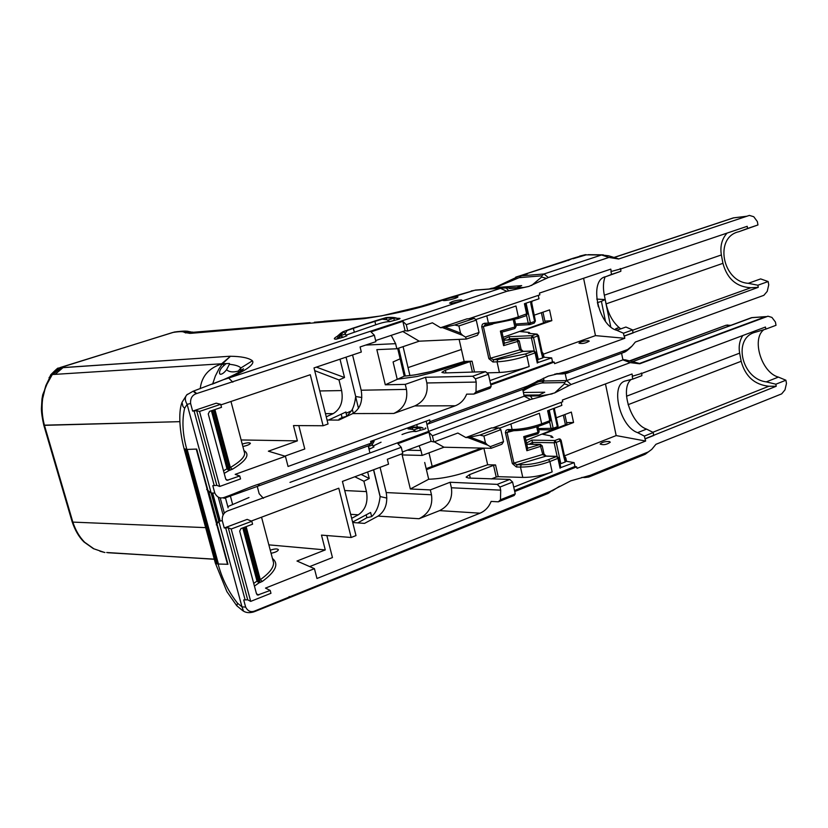 <?xml version="1.0" encoding="UTF-8"?>
<svg xmlns="http://www.w3.org/2000/svg" width="828" height="828" viewBox="0 0 828 828"><rect width="100%" height="100%" fill="white"/><g stroke="black" fill="none" stroke-linecap="round" stroke-linejoin="round"><path stroke-width="1.24" d="M241.134 439.958L297.387 440.869L293.474 425.571L323.096 425.747L328.043 423.988L314.009 367.911L361.318 352.035L360.087 346.953L375.902 341.664L374.359 335.247L370.975 331.862L402.853 321.336L406.279 324.659L506.808 291.311L528.968 286.384L548.322 277.535L608.932 257.436L618.609 258.998L749.392 215.404L753.77 216.729L757.361 221.593L757.962 224.957L738.855 231.716L747.57 228.466L747.187 226.313L620.959 268.852L610.96 271.543L611.54 274.42L605.837 276.656L620.834 271.284L611.54 274.42M284.863 456.135L304.776 448.983L298.815 425.602M43.925 424.93L44.453 425.344C42.083 416.525 41.483 407.614 42.663 398.62L45.902 385.455L41.99 398.91M179.811 421.659L44.453 425.344L72.843 522.095L72.15 521.806L43.791 425.188L179.811 421.659M506.808 291.311L500.485 288.33L228.683 378.044C238.329 373.821 245.026 370.24 248.793 367.311C252.416 364.506 253.616 362.333 252.395 360.801L252.312 360.697C248.545 357.831 241.041 356.351 229.822 356.247L61.282 367.767L52.34 374.504L45.902 385.444L51.388 374.204L52.671 374.484L61.21 367.704L229.822 356.247M177.306 331.624L173.145 332.411C179.8 331.417 183.505 331.407 184.261 332.37L190.057 333.394L193.297 332.556M200.138 332.546L193.535 332.535L190.057 333.394L189.933 332.742L192.189 332.504M370.468 317.455L363.999 318.666L191.092 333.311M363.999 318.666C396.405 313.791 422.642 307.602 442.69 300.098L442.711 300.191C442.835 301.713 457.377 298.515 457.977 296.817L455.172 296.279L474.806 290.266L502.492 288.009M337.244 336.313C333.705 338.362 333.405 339.304 336.323 339.159L343.372 337.172L340.018 335.816L343.579 331.862L345.266 333.311L347.16 330.476L353.328 328.064L386.283 317.88L399.531 318.356C401.021 318.532 399.241 319.225 394.2 320.436L389.802 321.657C386.852 321.512 382.153 322.558 375.715 324.793L345.876 335.205M343.372 337.172L346.829 335.795L345.379 334.088L340.018 335.816C339.304 338.6 338.859 339.107 338.673 337.348L340.546 333.373L343.02 331.707L340.556 333.363L336.83 336.675L338.673 337.348L336.323 339.159M461.341 299.871C455.545 300.336 451.633 301.433 449.573 303.151C453.589 303.586 457.801 302.655 462.221 300.378L461.341 299.871M393.083 361.939L400.121 358.824L404.23 376.171L397.233 379.348L393.083 361.939L400.121 358.824M407.221 450.194L420.966 450.484L422.135 455.421L402.149 454.934L410.336 488.986L428.697 479.246L424.702 462.469M355.667 396.788L358.493 408.349M352.314 409.311L353.297 413.307M402.853 321.336L405.058 330.734L407.78 331.024L432.392 322.806L440.579 327.722L442.566 327.619L462.604 335.34L465.512 337.089L466.412 339.045L419.206 341.188L396.829 348.764L376.844 349.644L385.299 384.792L397.233 379.348M385.299 384.792L405.275 384.368L425.53 377.278L472.695 376.243L485.581 371.658L444.377 372.952L441.976 372.476M446.002 372.9L445.392 370.23L441.935 372.3M445.392 370.23L470.025 361.588L472.405 372.072M474.516 372.01L472.063 361.184L470.025 361.588M472.063 361.184L464.156 361.484L459.116 339.376M447.027 366.949L464.156 361.484L431.543 371.42L415.087 374.887L404.24 376.15C417.395 375.043 431.657 371.979 447.027 366.949M404.23 376.15L397.678 348.474M239.758 475.955L240.544 478.926L219.731 486.45L199.527 411.444L220.703 404.302L221.511 407.335L209.577 411.361L208.252 413.917L225.692 478.957L227.214 480.292L239.758 475.955L235.183 474.361L285.422 456.3L288.051 466.464L455.276 405.782C460.565 403.702 464.353 399.831 466.64 394.159L473.854 394.076L490.052 388.228L491.139 386.428L475.996 391.892L473.854 394.076M327.06 420.024L338.828 420.096L352.749 413.576L393.755 413.472L414.818 405.917C424.34 401.394 428.345 393.735 426.865 382.971L476.203 382.07L475.479 378.862L488.406 374.256L485.581 371.658M326.253 416.815L333.208 413.627C340.65 409.042 343.454 401.352 341.622 390.568L319.774 390.961M768.146 281.541L757.879 285.225L748.284 283.321L760.642 278.912L768.146 281.541L768.736 284.853L767.225 291.373L763.851 295.327L635.335 342.036L632.023 346.094L627.614 349.54L568.215 371.223L548.322 376.109L527.55 386.065L430.053 421.659L429.649 419.91L370.613 441.417L371.047 443.197L369.071 445.567L258.543 485.984M430.053 421.659L427.89 424.071L426.875 424.05L428.604 431.388M623.474 333.218L632.644 329.927L625.906 327.039L616.767 330.3L623.474 333.218L624.043 336.044L758.262 287.337L757.879 285.225M633.254 332.877L624.364 336.075L624.809 338.29L554.574 363.637L554.242 362.074L490.797 384.927M371.047 443.197L259.599 483.883C250.936 486.388 235.783 493.333 224.636 497.276L224.098 497.462C220.134 498.798 217.05 497.349 214.814 493.084L212.806 485.663L216.822 485.353L219.731 486.45M428.562 423.822L523.886 388.974L527.55 386.065M417.281 426.865L416.753 424.609M369.94 452.978L368.201 445.888M351.3 410.926L346.829 416.277L346.094 413.275L351.486 410.833C353.494 407.697 354.901 402.915 355.698 396.498L361.836 397.523M346.29 413.244L345.98 411.982L328.561 420.034M339.19 419.941L339.014 419.237L342.047 417.509L341.219 414.186M342.047 417.509L346.829 416.277M522.706 389.408L524.196 396.208L289.966 482.403M257.26 486.44L259.185 493.736L257.26 486.44M543.478 378.158L544.089 380.994L539.628 381.584C537.269 381.615 529.144 387.152 522.903 390.33M565.224 373.728L566.683 380.58L571.041 384.534L630.263 362.633L639.713 363.792L767.991 316.213L771.913 317.403L775.422 322.03L776.012 325.29L765.838 329.12L765.465 327.029L641.99 373.324L632.209 376.295L632.778 379.089L625.978 380.818C609.646 383.55 619.437 426.555 637.622 432.64L644.339 436.087L645.643 441.024L577.002 468.379L576.681 466.868L514.726 491.521M621.58 353.266L622.925 359.88L566.683 380.58L544.089 380.994L541.978 382.94L564.572 382.557L564.427 383.861L554.708 392.907L571.041 384.534M345.266 333.311L345.379 334.088M396.695 318.273L386.2 317.579C391.779 317.134 395.546 317.445 397.512 318.501L396.664 318.273M389.802 321.657L387.628 320.219L393.942 318.107L394.2 320.436M381.811 319.132L386.728 319.701L386.2 317.579L374.722 321.016L386.2 317.621M387.628 320.219L386.728 319.701M354.249 331.842L353.225 328.043L343.123 331.697M353.318 328.054L374.608 321.088L347.16 330.476M340.008 359.186L344.52 377.516L316.379 367.114M531.566 301.982L530.903 302.976L531.566 303.1M532.031 301.154L531.721 302.851M526.049 315.716L526.66 314.04L524.424 303.721L538.997 298.794L538.272 295.389M468.876 318.739L539.846 294.851L539.463 293.091L610.785 269.131L611.271 271.553M490.621 384.151L552.524 361.857L554.242 362.074M538.055 362.519L551.676 357.903L552.524 361.857M542.754 353.846L543.478 357.22L551.676 357.903M538.521 335.485L537.755 335.992L541.357 352.687L542.785 352.769L544.068 357.003M529.609 333.425L528.533 332.597L529.113 332.401L530.365 333.498M544.876 321.14L551.852 320.643L520.305 331.573L529.113 332.401M551.852 320.643L549.554 309.91L534.143 315.189M543.458 354.156L595.467 335.619L583.585 278.27M595.467 335.619L624.809 338.29M588.273 340.67C583.812 340.836 580.718 341.674 578.969 343.175C582.219 343.962 585.655 343.289 589.246 341.157L588.273 340.67M542.516 353.214L541.936 354.136L542.713 353.67L543.52 357.417L542.702 353.691M542.319 352.945L542.123 352.169M541.357 352.687L542.754 357.893L543.52 357.417M542.754 357.893L537.455 359.725M531.762 304.145L530.986 304.621L534.629 321.471L535.405 321.026L531.431 301.351M526.577 315.54L528.274 323.365L529.899 324.586L530.375 322.941L534.629 321.471L534.008 323.127M529.33 333.394L537.206 334.15M528.864 333.353L536.71 334.098L538.531 335.526L542.133 352.21M536.389 334.17L537.755 335.992L533.511 337.472L532.156 335.65L536.389 334.17M402.801 331.49L419.206 341.188M476.255 320.094L474.361 318.387L454.717 325L458.898 325.953L476.255 320.094L479.029 332.473L477.404 335.278L466.412 339.045M515.565 324.048L530.375 322.941L526.091 303.162M475.696 319.598L515.979 306.008L518.349 316.876C508.019 320.25 498.032 322.309 488.406 323.065L484.297 323.313L485.653 324.607L489.503 324.369M616.767 330.3C598.023 325.621 588.439 279.46 605.837 276.656M538.283 359.487L533.511 337.472L531.421 337.896L532.156 335.65L509.137 336.696L503.559 339.273M509.976 339.873L509.137 336.696M503.766 340.194L517.127 339.615L519.922 350.068L523.431 351.351M534.163 350.969L525.469 353.96L526.846 355.812L535.085 352.894L533.708 351.041L522.996 351.434L493.664 359.725L490.497 358.379L483.407 326.708L485.436 324.617M484.297 323.313L482.403 324.203L481.699 326.615L488.851 358.669L492.939 361.991L497.038 361.836L499.408 372.496C509.034 372 518.949 370.012 529.175 366.525L489.845 380.642M499.408 372.496L486.916 372.89M425.53 377.278L426.865 382.971M472.695 376.243L475.479 378.862M503.124 337.306L545.135 322.33M504.428 343.175L517.562 339.542M535.861 352.366L535.085 352.894L537.289 363.057M492.939 361.991L493.664 359.725L497.763 359.559L497.038 361.836C506.653 361.277 516.589 359.28 526.846 355.812L529.175 366.525M486.792 315.851L488.406 323.065L489.762 324.359L517.873 318.552L518.349 316.876L527.446 313.553M509.427 288.475L516.01 287.989L521.661 285.619L498.425 287.388L498.622 288.299M561.032 262.259L572.759 258.377L567.76 260.634M566.404 260.934L515.709 277.163M579.621 256.111L584.806 254.848L601.552 254.972L543.986 273.975L548.322 277.535M572.945 258.771L586.421 254.786M748.284 283.321C722.316 281.727 713.922 237.17 738.855 231.716M727.067 233.092C721.84 238.95 719.946 246.237 721.374 254.952L722.937 263.335C727.15 278.808 736.465 286.943 750.892 287.74L758.262 287.337M513.329 319.981L514.881 327.029L500.391 331.086L501.923 332.121M504.366 343.196L503.61 345.638L519.27 340.97L517.303 339.552L503.755 340.142M529.402 385.155L529.113 386.086L524.776 388.653M474.361 318.387L466.951 318.863L440.579 327.722M475.996 391.892L476.203 382.07M314.34 322.258L366.411 317.838L381.563 315.872L420.665 306.453L441.624 300.005L443.332 300.398C445.298 299.167 449.169 298.028 454.945 296.993L457.542 297.231M489.224 289.013L495.827 287.419M556.758 373.573L562.719 373.852L555.019 374.018M187.438 394.252L186.693 394.935C184.758 397.492 184.892 400.628 187.118 404.354L211.14 493.002L214.814 493.084M224.636 497.276L224.222 498.094M224.202 473.378L229.025 470.532L228.073 468.337L226.965 468.803L229.025 470.532L232.378 469.259C246.496 460.668 250.346 454.427 243.929 450.546M323.096 425.747L310.283 374.732L220.859 404.892M297.387 440.869L268.375 451.198L285.422 456.3M242.863 446.499C247.261 445.557 249.777 444.491 250.418 443.29C249.528 442.411 246.796 442.69 242.231 444.108M620.793 268.841L620.834 271.284M620.834 268.852L620.213 268.541M632.934 332.846L632.644 329.927M461.424 349.478L408.784 367.353M465.512 337.089L479.029 332.473M442.566 327.619L454.717 325M450.877 303.472L461.227 301.081M488.406 374.256L491.139 386.428M605.061 276.873C603.177 282.017 602.929 288.134 604.326 295.203L606.096 303.876C608.652 315.013 613.538 323.344 620.752 328.871M627.614 349.54L622.832 352.8L567.056 373.2M568.215 371.223L567.832 372.445L565.172 373.5M405.058 330.734L375.633 340.556M396.829 348.764L395.618 343.672L391.209 335.361M314.692 370.654L338.994 379.948L341.622 390.568M393.755 413.472C403.816 408.69 408.049 400.669 406.465 389.398L361.174 390.216L352.562 354.964M352.749 413.576C360.201 408.928 363.016 401.145 361.174 390.216M346.052 357.158L355.698 396.498M323.976 321.274L346.435 319.536M338.994 379.948L344.52 377.516M405.275 384.368L406.465 389.398M190.782 332.473L310.045 322.63L307.612 323.448M747.57 228.466L757.962 224.957M407.78 331.024L406.279 324.659M63.021 367.642L55.103 374.359L221.635 363.782L230.443 356.278L222.473 363.73L229.428 363.482L229.387 364.289C235.338 364.889 239.168 366.111 240.876 367.974L252.395 360.801M212.63 384.016L215.342 376.047L218.975 368.833L222.473 363.73L223.912 365.562C220.817 368.17 219.358 370.737 219.534 373.242L219.617 373.552M219.534 373.242L220.155 374.246C221.863 374.453 223.995 372.962 226.561 369.754C229.159 372.051 233.061 372.496 238.257 371.089L238.485 372.507M200.231 388.663C201.69 376.026 209.101 367.715 222.473 363.73L221.635 363.782M46.275 385.424L52.309 374.535M55.103 374.359L52.671 374.484M49.049 377.651L49.908 376.688M61.189 367.715L60.579 367.456L50.808 374.68C56.056 369.402 58.55 367.259 58.302 368.253L172.7 332.494M220.703 404.302L216.212 403.184L192.655 411.112L190.595 403.495C190.254 398.485 192.117 395.225 196.174 393.714L374.359 335.247M462.604 335.34L460.523 333.073L458.898 325.953M733.246 217.93L746.835 216.253M733.794 217.816L614.448 257.404L733.36 217.878L746.939 216.222M615.049 329.637L619.023 327.526M514.84 328.54L516.092 326.449L514.881 327.029L514.768 328.561L501.965 332.111L514.768 328.561M514.602 319.608L516.082 326.398M519.26 340.919L521.122 349.416M585.986 254.682L585.158 254.734M460.523 333.073L445.195 327.174M199.527 411.444L196.671 410.667L192.655 411.112M498.425 287.388L496.272 288.486M492.577 288.765L519.166 277.659L541.812 275.817L541.636 277.028L531.607 285.474M528.968 286.384L523.751 287.482L509.189 288.465M506.405 288.258L508.796 290.897M618.847 258.916L608.549 255.78L601.552 254.972L608.932 257.436M618.609 258.998L749.392 215.404M196.174 393.714L193.131 391.209L186.693 394.935L182.067 402.263M190.595 403.495L187.118 404.354L184.623 408.256L182.957 406.496L182.025 402.387C177.885 412.665 180.049 433.292 184.085 448.693L186.838 449.438C182.553 434.141 181.818 420.417 184.623 408.256M232.834 382.184L228.683 378.044L223.674 379.607L193.669 391.023L196.712 393.517M454.945 296.993L455.172 296.279L451.684 296.921L443.746 299.353L442.711 300.005L443.322 300.44M471.267 290.938L476.793 289.955M193.711 332.494L192.572 332.028M238.257 371.089L240.876 367.974L240.524 370.613L243.504 368.791C243.38 369.184 241.61 371.865 223.674 379.607L212.165 384.202M189.571 332.421L185.513 332.928M239.22 372.072L240.513 370.613L239.427 371.958M226.561 369.754L229.387 364.289M50.663 374.898L42.714 394.78L41.98 399.013M225.765 363.937L223.912 365.562M351.672 518.328L358.296 514.819C365.521 509.851 368.243 502.11 366.462 491.604L363.896 481.234L369.257 478.501L367.653 471.981M380.228 496.645L373.656 469.735L380.104 496.614C379.027 505.908 376.212 512.573 371.637 516.6L370.613 512.47L352.604 522.054M380.104 496.614L373.521 469.786M425.364 427.952C426.886 428.335 425.168 429.111 420.2 430.301L415.894 431.554C412.913 431.077 408.287 432.071 402.015 434.534M381.066 442.193L372.921 446.085M369.04 449.325L373.977 446.923L372.496 445.05L368.346 446.468M268.852 544.855L325.269 549.916L321.481 535.116L351.165 537.486L355.999 535.592L342.43 481.41L388.539 464.177L387.349 459.261L402.76 453.527L401.269 447.317L397.875 443.673L428.956 432.237L432.402 435.807L530.5 399.52L554.708 392.907M309.682 566.59L332.452 557.565L326.843 535.55M380.052 467.344L386.21 492.567C387.99 503.217 385.279 511.052 378.075 516.092L364.517 523.389L352.718 522.509M369.257 478.501L361.101 474.423M363.896 481.234L354.819 476.773M498.963 427.921L479.805 435.104L483.914 436.035L500.847 429.67L498.963 427.921L491.563 427.9L465.843 437.536L457.863 433.034L433.851 441.966L431.098 441.324L402.398 451.984M420.966 450.484L419.123 445.774M410.336 488.986L430.322 489.907L431.471 494.771L386.21 492.567M378.075 516.092L419.03 518.732C428.852 513.712 433.003 505.722 431.471 494.771M270.197 590.436L270.953 593.303L250.698 601.387L231.198 529.009L251.805 521.278L252.581 524.196L240.979 528.574L239.685 531.11L256.514 593.873L257.643 595.063L270.197 590.436L265.498 588.108L314.433 568.67L316.969 578.493L480.033 513.184C485.187 510.959 488.893 507.036 491.139 501.416L498.342 501.82L514.147 495.506L515.254 493.861L500.474 499.75L498.342 501.82M419.03 518.732L439.596 510.617C448.89 505.856 452.823 498.239 451.384 487.764L500.692 490.155L499.988 487.061L512.604 482.082L509.8 479.422L497.224 484.37L499.988 487.061M371.006 443.021L372.496 445.05M372.383 444.232L374.184 441.189L370.913 442.659M370.633 448.476L368.719 448.01M415.894 431.554L412.82 429.442L407.976 428.863L412.365 427.569L419.899 427.797L420.2 430.301M419.899 427.797L413.71 429.98M422.601 427.962L412.261 427.217L412.83 429.442M465.843 437.536L467.82 437.567L487.506 445.05L490.342 446.654L491.159 448.3L443.984 447.224L434.255 441.81M500.847 429.67L503.527 441.634L501.882 444.222L491.159 448.3M422.135 455.421L443.984 447.224M513.733 487.123L552.152 471.898C542.154 475.624 532.363 477.456 522.779 477.414L498.208 476.669L495.558 464.953L487.661 464.767L483.873 448.134M560.815 467.582L574.125 462.635L574.953 466.474L514.499 490.518M574.953 466.474L576.681 466.868M565.193 457.915L565.897 461.196L574.125 462.635M564.561 456.218L565.814 457.915L566.466 460.958M552.245 437.381L551.034 436.273L551.603 436.056L553 437.536M566.611 422.611L573.556 422.497L542.723 434.296L551.603 436.056M573.556 422.497L571.341 412.085L556.271 417.798M564.489 455.876L616.167 435.58L605.475 383.933M632.53 376.336L632.054 373.987L562.367 400.048L562.74 401.756L492.929 427.9M561.198 402.336L561.85 405.389L547.618 410.74L549.782 420.727L550.537 420.138M616.167 435.58L645.643 441.024M609.284 441.51C604.844 441.407 601.79 442.255 600.134 444.046C603.436 445.278 606.82 444.657 610.288 442.193L609.284 441.51M564.975 457.346L564.427 458.36L565.162 457.812L565.948 461.444L565.162 457.812M564.768 457.066L564.582 456.352M561.105 440.185L560.37 440.786L563.858 456.963L565.213 462.003L565.948 461.444M565.213 462.003L560.028 463.97M563.858 456.963L564.603 456.414L561.115 440.248L559.935 438.912M554.563 409.891L554.46 408.163L553.725 408.784L554.356 408.773M554.553 409.819L553.808 410.398L557.337 426.72L558.072 426.141M549.678 422.104L551.106 428.707L552.276 429.898L553.176 428.314L557.337 426.72L556.695 428.211M559.014 438.912L560.37 440.786L556.23 442.39L554.874 440.517L559.014 438.912M538.428 428.573L553.176 428.314L549.243 410.129M499.367 428.293L539.37 413.275L541.667 423.812C531.566 427.424 521.712 429.328 512.118 429.535L508.019 429.525L509.22 430.715L513.091 430.726M560.846 463.721L556.23 442.39L554.16 442.773L554.874 440.517L531.897 440.113L526.494 443.042M532.942 444.274L531.897 440.113M495.558 464.953L493.55 465.326L496.21 477.052L498.208 476.669M525.925 440.455L566.952 424.174M526.763 444.253L540.612 444.429M527.633 448.186L540.094 444.522L542.837 454.769L546.397 456.073M529.164 444.201L532.528 442.369L554.16 442.773L557.109 456.363L548.529 459.612L549.895 461.517L557.937 458.36L556.571 456.456L545.88 456.176L517.086 464.694L513.96 463.307L507.098 432.63L508.992 430.715M558.683 457.739L557.937 458.36L560.07 468.203M508.019 429.525L506.115 430.249L505.401 432.516L512.335 463.556L516.382 466.982L517.086 464.694L521.185 464.787L520.481 467.075L522.779 477.414M549.15 422.249L549.782 420.727L541.667 423.812L541.046 425.323M523.958 395.122L539.266 394.966L544.741 392.234L523.379 392.472M631.081 379.545C619.717 388.508 630.791 423.874 646.564 429.111L637.622 432.64M536.73 426.865L537.952 432.454L523.731 436.615L525.2 437.474M527.571 448.207L526.846 450.711L542.205 445.847L540.384 444.419L526.743 444.15M491.366 478.936L496.21 477.052M470.283 478.118L469.486 474.641L493.55 465.326M509.8 479.422L468.658 478.066L466.216 477.28M469.486 474.641L466.164 477.052M428.697 479.246C441.79 478.791 455.855 475.883 470.894 470.542L487.661 464.767M430.322 489.907L450.101 482.258L497.224 484.37M450.101 482.258L451.384 487.764M500.474 499.75L500.692 490.155M763.778 329.751C751.244 339.138 761.677 372.797 778.403 377.092L785.896 380.228L786.476 383.436L784.975 389.874L781.673 393.869L655.931 444.305L651.771 449.366L648.365 451.912L590.312 475.293L570.875 480.799L550.589 491.283L254.662 611.023C250.812 612.482 247.8 611.167 245.647 607.1L243.711 599.927L247.696 599.803L250.698 601.387M785.896 380.228L775.846 384.213L766.304 381.863C741.329 379.038 732.262 337.627 755.654 332.131L765.838 329.12M644.898 438.819L776.219 386.262L775.846 384.213M653.903 435.424L645.209 438.881M742.819 335.516C739.539 340.567 738.483 346.446 739.642 353.142L741.163 361.287C745.293 376.388 754.525 384.709 768.881 386.252L776.219 386.262M778.403 377.092L766.304 381.863M552.39 490.321L548.208 493.395M288.32 598.126L547.515 493.674L550.589 491.283M371.637 516.6L366.897 517.707L357.799 522.892M588.47 475.769L584.827 477.539L581.794 477.414M254.662 611.023L253.792 611.902C249.714 613.082 246.289 612.834 243.525 611.167L241.993 606.872L245.647 607.1M255.19 610.836L254.103 611.788M325.269 549.916L296.993 561.022L314.433 568.67M271.077 553.28C275.413 552.39 277.856 551.21 278.405 549.73C277.452 548.55 274.73 548.705 270.259 550.206M254.424 586.089L259.04 582.829L258.077 580.563L257.001 581.08L259.04 582.829L262.31 581.432C275.786 571.517 279.171 563.868 272.453 558.496M351.165 537.486L338.787 488.199L251.257 521.05M93.895 548.819L104.204 552.348L93.895 548.819L84.673 542.268C79.467 537.01 75.524 530.293 72.864 522.106L205.654 527.633M641.772 373.304L641.855 375.674L632.778 379.089M641.845 373.335L641.296 373.055M646.564 429.111L653.302 432.526L644.339 436.087M653.582 435.362L653.302 432.526M428.976 452.854L432.175 466.402L426.182 468.648M481.472 448.083L432.175 466.402L431.243 467.779L426.43 469.714M490.342 446.654L503.527 441.634M467.82 437.567L479.805 435.104M512.604 482.082L515.254 493.861M648.365 451.912L644.298 454.665L589.36 476.804M590.312 475.293L588.863 477.011L584.827 477.539M380.238 496.583L386.883 498.083M433.851 441.966L432.402 435.807M99.929 551.21L103.914 552.286M84.042 542.019L93.481 548.716M107.816 552.721L214.266 559.148M530.5 399.52L524.196 396.208L526.587 395.794M251.805 521.278L247.189 519.384L224.253 527.974L222.266 520.626C221.945 515.751 223.767 512.511 227.71 510.886L401.269 447.317M487.506 445.05L485.477 442.928L483.914 436.035M537.91 433.82L539.131 431.781L537.952 432.454L537.745 433.8M751.472 317.714L766.386 316.648L640.003 363.585L766.542 316.596M752.238 317.569L632.975 361.536L751.596 317.641L765.796 316.617L639.589 363.44M727.75 324.959L726.798 325.321L729.861 325.683M537.972 426.472L539.121 431.719M542.195 445.785L543.996 454.013M485.477 442.928L470.428 437.205M523.037 390.93C529.879 386.748 536.192 384.089 541.978 382.94M552.141 393.89L540.881 395.836L530.324 396.043M528.326 395.898L530.427 396.063L532.435 399.044M623.97 359.662L622.925 359.88L630.263 362.633M231.198 529.009L228.249 527.736L224.253 527.974M222.266 520.626L218.809 521.298L241.993 606.872L237.553 603.219L236.808 605.775L242.914 610.816M189.032 456.28L186.838 449.438L196.257 449.086L227.524 564.282L218.106 564.023L215.28 562.885M428.956 432.237L431.098 441.324M366.897 517.707L366.183 514.83M212.682 493.126L220.248 521.05M199.217 448.973L230.484 564.365M184.126 448.848L215.311 562.978M184.261 449.035L215.477 563.268M184.427 449.138L215.653 563.433M184.665 449.242L215.901 563.599M184.934 449.325L216.191 563.723M185.555 449.418L216.812 563.899M186.114 449.449L217.381 563.971M187.169 449.438L218.437 564.044M196.691 449.066L227.959 564.303M208.739 491.387L217.288 522.923M211.978 493.095L219.586 521.174M610.743 326.894L605.154 299.57L601.407 301.351L605.496 321.316M597.34 302.686L601.407 301.351M597.526 302.696L598.365 306.774M605.154 299.57L596.75 299.094M398.692 348.133L405.306 376.067M403.081 346.642L409.932 375.601M397.543 379.203L416.96 376.523L433.344 372.403L468.058 361.339L464.156 361.484M414.818 405.917L455.276 405.782M325.456 413.638L333.208 413.627M426.875 424.05L426.203 421.162M223.953 498.342L258.005 486.171L259.599 483.883M375.715 324.793L374.815 321.026M531.524 301.754L532.114 301.547M542.806 354.074L543.396 353.866M530.613 301.63L530.986 304.621M528.533 332.597L528.554 333.425M507.305 339.987L509.748 338.849L531.421 337.896L534.257 350.979M541.388 312.715L543.654 323.282M481.761 327.008L492.774 324.1M488.851 358.669L521.133 349.468L523.182 351.362L533.905 350.979L535.871 352.417L538.065 362.571M525.469 353.96L497.763 359.559M500.391 331.086L503.61 345.638M523.544 274.668L527.374 273.871M541.812 275.817L543.986 273.975L521.35 275.827L519.166 277.659M440.103 300.471L443.746 299.353M228.021 480.188L225.889 479.422M244.25 451.736L244.643 453.237C244.757 457.046 239.996 461.807 230.36 467.509L232.378 469.259M214.897 409.57L230.36 467.509L229.294 467.955L230.246 470.149M213.8 409.943L229.294 467.955L228.073 468.337L212.568 410.357M211.43 410.74L226.965 468.803L223.519 470.842M365.634 345.09L395.618 343.672M60.102 367.549L174.449 332.018C185.689 330.6 185.669 331.252 187.387 331.221L193.659 332.504M42.652 398.62L41.98 398.961L41.41 408.701C41.41 412.572 42.197 418.047 43.78 425.147M619.085 327.588L615.701 328.799M588.232 254.672L603.333 254.848M490.88 288.403L491.501 288.279M606.096 303.876L722.937 263.335M632.695 330.186L750.892 287.74M604.326 295.203L721.374 254.952M210.923 492.877L206.669 489.451M214.193 485.425L194.052 410.854M196.671 410.667L216.822 485.353M546.511 278.415L541.636 277.028M562.243 373.614L566.331 371.637M566.342 373.459L562.719 373.852M442.711 300.005L443.332 300.398M193.504 332.535L184.261 332.37M350.668 514.323L358.296 514.819M366.462 491.604L344.717 490.538M439.596 510.617L480.033 513.184M510.876 423.977L512.118 429.535L513.308 430.726C522.406 430.539 531.721 428.738 541.264 425.323M516.382 466.982L520.481 467.075C530.065 467.075 539.866 465.222 549.895 461.517L552.152 471.898M565.245 458.143L565.814 457.915M553.663 408.463L553.808 410.398M551.034 436.273L551.106 437.339M563.35 415.118L565.534 425.292M505.463 432.889L513.629 430.726M512.335 463.556L544.006 454.075M548.529 459.612C539.204 463.049 530.096 464.777 521.185 464.787M523.731 436.615L526.846 450.711M254.62 611.592L287.927 598.292L289.241 596.502M258.771 594.99L256.504 593.831M273.012 560.597L273.519 562.543C273.923 567.387 269.514 573.1 260.302 579.672L262.31 581.432M246.144 526.629L260.302 579.672L259.267 580.159L260.24 582.415M245.078 527.022L259.267 580.159L258.077 580.563L243.877 527.477M242.78 527.891L257.001 581.08L253.71 583.429M84.673 542.268L83.856 541.843M214.297 559.262L106.688 552.504M259.185 493.736L263.397 498.311M630.46 360.894L726.373 325.125L629.849 360.749M726.187 325.28L730.948 325.28M741.37 325.652L742.902 325.363M640.096 363.606L625.057 359.766M766.386 316.648L639.796 363.74L767.742 316.244M628.09 404.685L741.163 361.287M652.806 432.278L768.881 386.252M626.517 396.219L739.642 353.142M566.683 380.58L564.572 382.557M569.271 385.455L564.427 383.861M228.249 527.736L247.696 599.803M245.078 599.72L225.63 527.746M237.553 603.219C228.528 591.834 222.039 578.772 218.106 564.023L216.625 557.41M216.274 524.848L218.664 521.423M223.084 514.944L218.302 497.235M220.176 497.804L224.336 513.215M228.135 507.843L225.444 497.835M232.689 504.635L230.391 496.044M534.288 323.075L535.405 321.026M534.143 323.117L530.034 324.535M529.351 324.659L515.854 325.363M489.762 324.359L517.873 318.552M518.017 318.501L526.173 315.716M526.318 315.665L527.457 313.595L525.262 303.441M518.949 276.159L562.988 261.607M585.127 254.745L572.759 258.377M504.469 343.392L501.985 332.121M542.961 312.177L545.155 322.413M538.138 380.601L529.227 385.993M227.214 480.292L226.437 480.012M230.971 401.487L244.198 451.539M708.685 226.075L614.283 257.353M615.96 328.602L619.002 327.515M496.138 287.295L488.913 289.034M518.928 276.169L492.008 288.806M510.224 288.496L523.751 287.482L501.126 288.113L475.448 290.059L451.684 296.921M631.505 346.642C628.11 349.944 625.554 351.879 623.836 352.449M562.978 373.894L554.822 374.07M189.239 332.432L193.059 332.535M372.445 444.781L372.569 445.298M423.036 428.086C421.514 427.082 417.923 426.793 412.261 427.217M557.027 428.169L558.082 426.203L554.563 409.881M556.923 428.211L552.887 429.753M552.059 429.887L538.686 429.742M560.825 467.644L558.693 457.801L556.871 456.363L546.18 456.073L544.006 454.086M541.377 425.281L549.368 422.239M549.481 422.197L550.548 420.2L548.436 410.429M527.684 448.434L525.273 437.526M564.882 414.538L566.973 424.288M559.49 486.295L552.255 490.9M257.643 595.063L257.094 594.773M261.544 517.189L272.971 560.452M83.866 541.854C78.929 536.968 75.037 530.313 72.191 521.899M104.193 552.359L104.949 552.504M525.273 437.515L537.858 433.831M743.099 325.29L741.577 325.58M623.991 359.662L622.853 359.538M483.894 448.196L431.471 467.696M529.04 395.95L524.114 395.825M236.642 605.589L226.882 591.596L215.352 563.102M651.771 449.366L645.105 454.344M539.649 381.584L543.892 380.052M248.98 497.514L227.803 506.612"/></g></svg>
